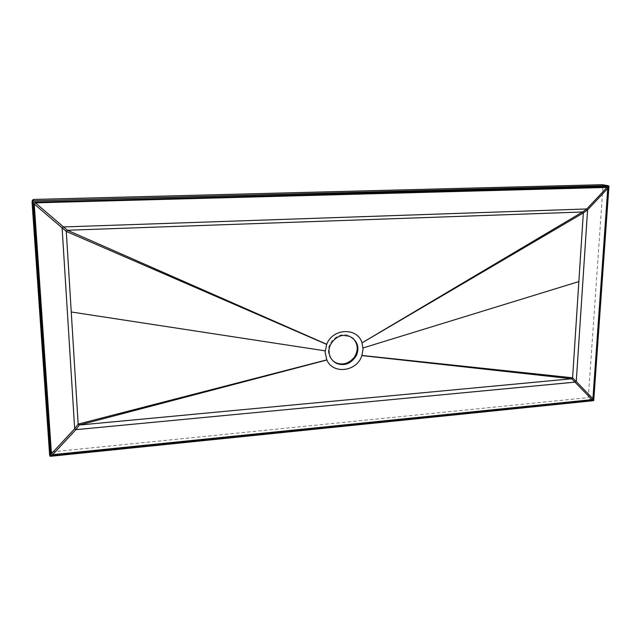 <?xml version="1.0" encoding="UTF-8"?>
<svg xmlns="http://www.w3.org/2000/svg" width="641" height="641" viewBox="0 0 641 641"><rect width="100%" height="100%" fill="white"/><g stroke="black" fill="none" stroke-linecap="round" stroke-linejoin="round"><path stroke-width="0.48" stroke-dasharray="3.21 2.4" d="M32.05 202.019L49.565 451.088L50.767 451.993L587.517 397.692L588.374 396.747L603.037 185.634L602.268 184.696M593.766 400.377L608.75 186.627L603.037 185.634M352.71 338.007L348.768 335.676C340.467 331.541 327.839 340.732 328.408 350.595C328.36 354.473 329.859 357.878 332.903 360.819M50.767 451.993L50.863 456.184L592.789 400.689L587.517 397.692M49.565 451.088L49.645 455.278M588.374 396.747L593.654 399.728M348.768 335.676L349.481 336.253"/><path stroke-width="0.96" d="M608.934 186.01L33.196 200.817L32.346 201.274L33.268 202.115L608.445 186.747L608.934 186.01L608.75 186.627M32.346 201.274L50.038 456.248L50.799 455.559L33.268 202.115M607.98 185.682L602.268 184.696L33.316 199.455L32.178 200.641M50.038 456.248L50.863 456.184M592.789 400.689L593.726 400.577L593.35 400.096L50.799 455.559M593.726 400.577L608.95 186.146M607.772 188.382L592.917 398.694L592.044 399.647L52.666 454.677L51.448 453.764L34.221 204.038L35.367 202.844L606.995 187.428L607.772 188.382L587.589 209.895L586.803 208.958L63.251 226.954L62.129 228.14L74.668 428.749L75.87 429.67L575.394 382.1L576.275 381.131L587.589 209.895L583.326 212.94L582.541 212.003L67.409 230.247L66.287 231.425L78.154 424.102L79.348 425.023L571.716 378.775L572.597 377.805L583.326 212.94L362.037 342.839C357.518 327.222 332.791 328.008 326.71 344.273L325.099 352.093L326.846 360.002C333.096 374.777 357.053 371.564 361.893 355.587L363.046 349.137L362.085 342.967M343.688 335.443C336.501 335.347 328.488 343.993 329.073 351.212C329.105 356.484 331.557 360.522 336.429 363.335C344.409 366.372 351.068 363.776 356.396 355.555C359.745 347.142 357.438 340.7 349.481 336.253L343.688 335.443M332.903 360.819L335.748 362.694C342.671 365.53 348.896 363.655 354.441 357.069C358.639 350.066 358.063 343.712 352.71 338.007M326.782 359.881L78.154 424.102L74.668 428.749L51.448 453.764M33.316 199.455L33.196 200.817M608.445 186.747L593.35 400.096M326.846 360.002L79.348 425.023L75.87 429.67L52.666 454.677M592.044 399.647L571.716 378.775L361.893 355.587M361.941 355.451L572.597 377.805L592.917 398.694M362.037 342.839L582.541 212.003L586.803 208.958L606.995 187.428M35.367 202.844L67.409 230.247L326.71 344.273M326.654 344.401L66.287 231.425L34.221 204.038M325.139 350.843L71.247 311.983M363.022 347.951L578.863 281.575M608.013 185.682L33.164 200.825M32.05 202.003L49.653 455.302M50.583 456.28L593.109 400.713M335.748 362.694L336.429 363.335"/></g></svg>
